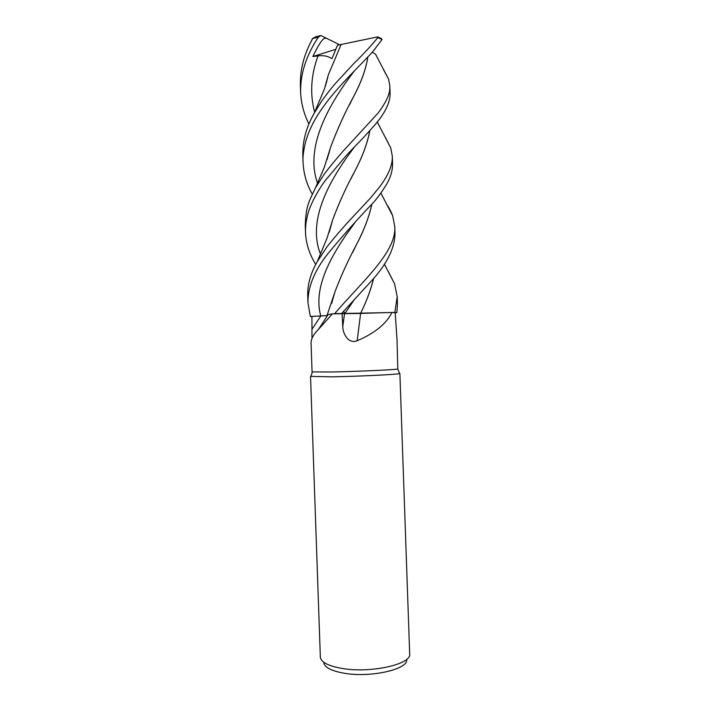 <?xml version="1.0" encoding="UTF-8"?>
<svg xmlns="http://www.w3.org/2000/svg" width="710" height="710" viewBox="0 0 710 710"><rect width="100%" height="100%" fill="white"/><g stroke="black" fill="none" stroke-linecap="round" stroke-linejoin="round"><path stroke-width="1.06" d="M327.505 315.577L310.323 316.465L327.488 315.604L311.93 316.394L311.974 338.351M371.871 204.143C369.085 216.932 363.999 230.333 356.624 244.355C348.157 260.153 340.88 276.154 334.774 292.351L327.292 314.681L328.268 314.379M327.274 314.725L332.44 313.847L318.55 329.28C313.687 334.099 311.193 338.581 311.06 342.726L312.063 371.898L332.475 371.978C358.053 371.454 395.994 369.706 397.786 369.005L397.041 340.134L395.195 312.719L392.08 312.48L396.89 312.648L397.458 304.022M310.909 376.406L331.73 376.832C358.337 376.38 397.84 374.463 399.623 373.584L399.508 373.309M320.343 656.981L320.343 657.034C320.902 662.128 328.091 665.927 341.909 668.403C370.514 673.541 411.871 664.223 409.679 653.91L409.679 653.866M323.76 662.412C324.301 667.249 330.993 670.835 343.844 673.178C370.345 678.023 408.649 669.273 406.644 659.519M392.044 312.48L395.195 312.728M332.44 313.847L344.554 313.642L342.779 326.431L342.06 313.367M386.648 204.365C388.698 207.045 390.704 210.834 392.674 215.742L394.76 226.614C396.553 252.006 362.393 281.337 334.641 313.651L373.682 312.906L360.618 313.438L357.165 340.747C348.645 344.323 342.735 333.931 342.779 326.431M373.682 312.906L391.991 312.48C386.24 323.875 374.631 333.301 357.165 340.747M360.618 313.438L344.554 313.642M388.255 271.415L394.591 283.822L397.201 296.665L394.84 312.462L392.08 312.48M334.641 313.651L344.758 313.616L332.626 313.838M354.565 299.221L344.758 313.616L360.565 313.438L344.74 313.634M360.556 313.447L360.565 313.421C366.475 301.466 370.833 289.76 373.637 278.284M373.691 278.222C370.913 289.644 366.537 301.377 360.573 313.412L389.586 312.506L360.565 313.421M383.4 69.5L388.636 79.236L389.852 86.114C390.03 90.827 389.32 97.971 378.217 112.925L347.856 145.985C340.392 153.99 332.653 163.194 324.63 173.595L315.48 187.804C310.013 200.007 305.859 204.169 305.273 225.505M315.719 264.431C309.436 254.198 306.045 243.663 305.531 232.845C305.309 226.153 306.25 219.319 308.335 212.352C309.622 207.426 315.249 194.416 324.887 181.014L345.468 156.502C353.198 147.733 358.55 143.313 371.694 128.466C384.128 115.038 390.26 103.332 390.101 93.347M312.302 194.167C306.72 184.502 303.649 173.915 303.072 162.421C302.575 157.682 303.445 150.742 305.682 141.609C309.019 130.081 314.574 118.943 322.349 108.195C337.161 86.7 359.065 66.9 373.007 51.368L382.051 39.52L381.297 38.517L377.915 36.973L376.726 37.08L382.051 39.52M377.684 37.754C371.623 45.307 363.777 53.782 354.139 63.19L337.72 80.958C334.108 84.685 328.89 91.2 322.074 100.509L314.237 113.156C306.365 126.895 302.558 140.908 302.815 155.188L302.833 155.588M385.166 137.021L390.722 147.884L392.302 156.182C392.701 165.057 388.379 175.414 379.317 187.245L370.726 197.753L357.707 211.749C347.154 222.718 336.975 234.327 327.177 246.574L317.246 261.679C310.589 273.377 307.412 284.701 307.723 295.662M354.565 223.153C331.845 253.683 312.648 286.938 320.769 315.986L310.323 316.465L307.971 302.904C307.749 287.319 314.246 271.096 327.443 254.251C342.167 236.439 356.944 219.772 371.765 204.258C376.193 199.714 381.048 193.191 386.329 184.68C390.606 177.527 392.683 170.471 392.55 163.531M308.894 123.975C303.88 113.84 301.129 103.305 300.623 92.353C300.232 74.071 306.116 55.699 318.275 37.239L320.76 35.5L326.414 38.233L325.721 38.42C322.713 36.6 316.243 49.54 312.879 56.507L318.018 55.904C323.281 55.149 327.922 56.063 331.961 58.664L337.481 45.254L376.726 37.08M310.403 42.964L312.542 38.517L318.275 37.239M312.489 38.935C304.111 54.066 300.073 69.42 300.365 84.996L300.374 85.315M372.244 52.229L375.563 54.226L376.371 55.833M367.86 56.907C366.014 69.047 361.266 82.262 353.615 96.551C344.945 112.508 337.268 129.406 330.585 147.245L326.99 159.723M367.815 56.942C365.969 69.03 361.23 82.254 353.58 96.604L349.489 104.84M330.532 147.494L327.15 159.244M326.147 82.36L326.334 82.884M371.827 204.187C369.191 216.532 364.115 229.925 356.597 244.382L352.568 252.6M334.676 292.751L331.632 303.489M310.323 316.465L311.938 316.571M326.13 82.431L326.316 82.955M341.785 313.314L370.416 282.074C386.444 264.865 394.636 248.775 395.008 233.821M329.094 152.987L328.925 152.535M324.798 87.783L328.268 75.198M341.146 44.437L328.348 74.834L324.701 88.058M328.908 152.57L329.085 153.032M369.812 130.622C367.443 143.029 362.561 156.324 355.169 170.515L350.731 179.168M332.457 220.553L329.28 232.019M344.811 313.536L343.587 311.299L344.82 313.527M369.874 130.551C367.478 143.038 362.579 156.351 355.186 170.489C346.436 186.499 338.883 203.069 332.537 220.207L329.174 232.339M326.414 38.233L339.602 44.792M312.542 38.517L315.71 36.849L320.76 35.5M312.879 56.507L335.723 49.363M394.84 312.462L396.89 312.648M320.84 316.003L312.293 328.765M354.423 70.893C329.014 103.864 304.43 146.988 317.539 183.18M318.018 55.904C310.9 75.225 309.782 93.995 314.654 112.215M354.752 146.571C329.183 180.225 306.924 220.393 320.538 254.198M351.059 303.037L351.53 303.632M312.338 371.987L310.82 376.69M310.545 376.566L320.343 657.034M318.55 329.28L328.268 314.37M399.881 373.451L409.679 653.91M397.786 369.005L399.623 373.584M305.513 232.392L305.256 225.052M303.055 161.969L302.797 154.745M307.962 302.451L307.705 295.209M300.605 91.901L300.348 84.543M375.563 54.226L388.636 79.236M330.585 147.245L324.275 167.418L315.488 187.795M392.674 215.742L380.888 193.111M394.591 283.822L384.341 264.111M314.237 113.156L323.92 90.259C325.056 86.833 325.757 85.866 328.348 74.834M351.414 303.791L350.944 303.17M317.264 261.653L327.088 238.036L332.537 220.207M390.722 147.884L377.188 121.863M394.991 233.368L394.742 226.162M392.541 163.078L392.284 155.73M397.44 303.569L397.183 296.212M390.083 92.895L389.834 85.661"/></g></svg>
